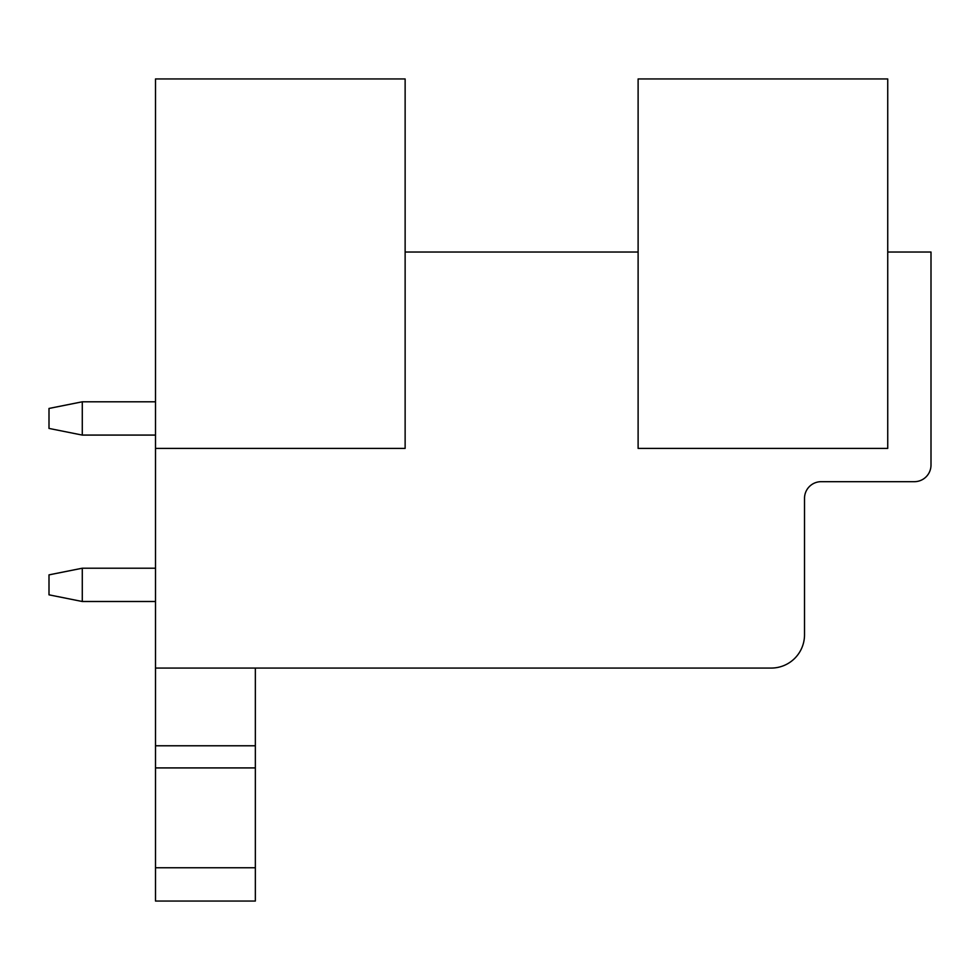 <?xml version="1.0" encoding="UTF-8"?>
<svg xmlns="http://www.w3.org/2000/svg" width="980" height="980" viewBox="0 0 980 980"><rect width="100%" height="100%" fill="white"/><g stroke="black" fill="none" stroke-linecap="round" stroke-linejoin="round"><path stroke-width="1.47" d="M155.502 448.399L405.132 448.399L405.132 78.951L155.502 78.951L155.502 668.066L771.236 668.066A33.283 33.283 0 0 0 804.519 634.783L804.519 498.318A16.636 16.636 0 0 1 821.167 481.682L914.365 481.682A16.636 16.636 0 0 0 931 465.035L931 252.032L887.733 252.032M638.115 252.032L405.132 252.032M638.115 78.951L638.115 448.399L887.733 448.399L887.733 78.951L638.115 78.951M155.502 867.766L255.351 867.766L255.351 901.049L155.502 901.049L155.502 668.066M155.502 745.78L255.351 745.78L255.351 668.066M155.502 767.916L255.351 767.916L255.351 745.78M255.351 867.766L255.351 767.916M82.283 601.5L82.283 568.216L49 574.868L49 594.836L82.283 601.5L155.502 601.5M82.283 568.216L155.502 568.216M82.283 401.8L49 408.452L49 428.432L82.283 435.083L82.283 401.8L155.502 401.8M82.283 435.083L155.502 435.083M155.502 901.049L255.351 901.049L155.502 901.049"/></g></svg>
